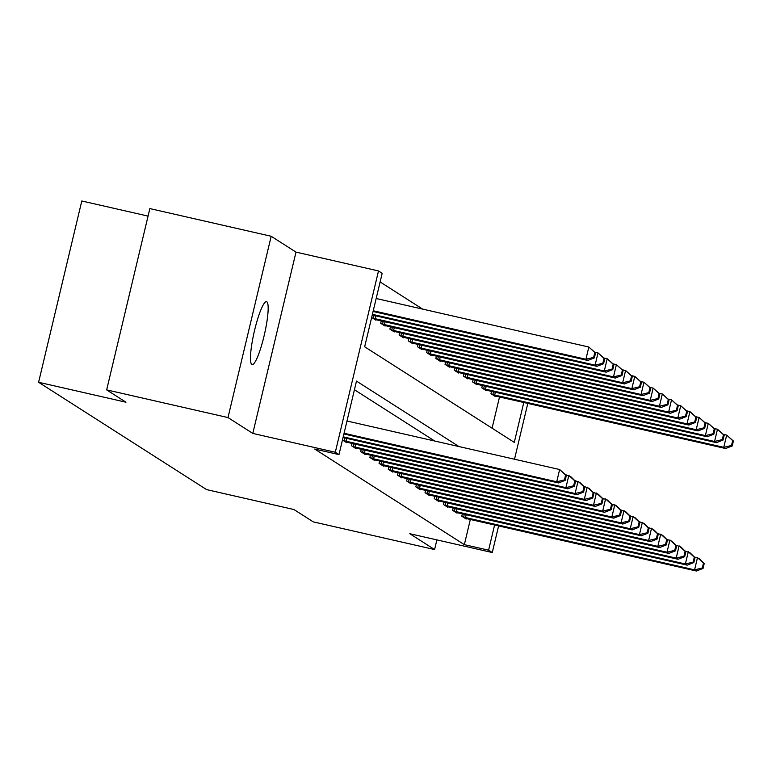 <?xml version="1.0" encoding="UTF-8"?>
<svg xmlns="http://www.w3.org/2000/svg" width="772" height="772" viewBox="0 0 772 772"><rect width="100%" height="100%" fill="white"/><g stroke="black" fill="none" stroke-linecap="round" stroke-linejoin="round"><path stroke-width="1.16" d="M266.794 301.784A32.289 5.269 102.9 0 0 266.514 301.659A32.289 5.269 102.9 0 0 254.403 331.053A32.289 5.269 102.9 0 0 251.855 364.5A32.289 5.269 102.9 0 0 252.145 364.625A32.289 5.269 102.9 0 0 264.246 335.231A32.289 5.269 102.9 0 0 266.794 301.784M148.06 216.102L81.793 200.981L38.6 382.275L206.597 489.602L293.958 509.539L313.258 521.872L434.588 549.558L436.884 539.889M38.6 382.275L125.961 402.212L106.661 389.879L149.855 208.585L271.184 236.271L227.991 417.565L252.801 433.42L335.309 452.247L378.502 270.943L382.179 273.298L364.664 346.792L514.287 442.385L523.792 402.473M252.801 433.42L295.994 252.116L271.184 236.271M295.994 252.116L378.502 270.943M422.622 309.099L380.113 281.944M106.661 389.879L227.991 417.565M492.073 428.19L499.523 396.933M371.65 317.466L375.916 320.197L376.032 319.695M381.252 320.882L380.692 323.246L385.103 326.064L385.218 325.572M390.449 326.759L389.879 329.113L394.299 331.931L394.415 331.439M399.635 332.626L399.076 334.99L403.486 337.808L403.602 337.316M408.822 338.493L408.263 340.857L412.673 343.675L412.788 343.183M418.019 344.37L417.449 346.734L421.869 349.552L421.985 349.05M427.205 350.237L426.646 352.601L431.056 355.419L431.172 354.927M436.402 356.114L435.833 358.478L440.243 361.296L440.368 360.794M445.589 361.981L445.029 364.345L449.439 367.163L449.555 366.671M454.776 367.858L454.216 370.213L458.626 373.03L458.742 372.538M463.972 373.725L463.403 376.089L467.813 378.907L467.938 378.415M473.159 379.592L472.599 381.957L477.009 384.774L477.125 384.282M482.346 385.469L481.786 387.833L486.196 390.651L486.312 390.159M491.542 391.336L490.973 393.701L495.383 396.518L495.508 396.026M458.954 446.554L356.49 381.098L338.985 454.592L314.715 449.053L464.339 544.646L470.341 519.44M434.684 441.015L354.435 389.744M342.469 439.972L346.734 442.694L346.85 442.202M352.071 443.379L351.511 445.743L355.921 448.561L356.037 448.069M361.267 449.256L360.698 451.62L365.108 454.438L365.233 453.936M370.454 455.123L369.894 457.487L374.304 460.305L374.42 459.813M379.641 461L379.081 463.364L383.491 466.182L383.607 465.68M388.837 466.867L388.268 469.231L392.678 472.049L392.803 471.557M398.024 472.744L397.464 475.098L401.874 477.916L401.99 477.424M407.211 478.611L406.651 480.975L411.061 483.793L411.177 483.301M416.407 484.478L415.838 486.842L420.248 489.66L420.373 489.168M425.594 490.355L425.034 492.719L429.444 495.537L429.56 495.035M434.781 496.222L434.221 498.587L438.631 501.404L438.747 500.912M443.977 502.099L443.408 504.463L447.828 507.281L447.943 506.779M453.164 507.966L452.604 510.331L457.014 513.148L457.13 512.656M462.351 513.843L461.791 516.198L466.201 519.016L466.317 518.523M498.625 525.886L492.275 552.53L409.768 533.703L434.588 549.558M492.275 552.53L488.599 550.185L494.611 524.97M464.339 544.646L488.599 550.185M338.985 454.592L335.309 452.247M527.807 403.389L514.509 459.224M344.071 433.256L556.728 481.776L558.561 482.954L343.897 433.97M346.985 421.001L559.642 469.53L566.358 475.465L565.625 474.992L564.457 479.894L565.191 480.367L566.358 475.465M564.457 479.894L556.728 481.776L559.642 469.53L565.625 474.992M558.561 482.954L565.191 480.367M373.079 311.473L587.743 360.456L585.909 359.279L588.824 347.024L376.167 298.503M594.807 352.495L588.824 347.024L595.55 352.968L594.807 352.495L593.639 357.397L594.382 357.861L595.55 352.968M593.639 357.397L585.909 359.279L373.252 310.749M594.382 357.861L587.743 360.456M343.212 436.836L565.915 487.653L567.748 488.821L343.048 437.55M565.519 474.645L570.672 476.575L575.555 481.332L574.822 480.869L573.654 485.762L574.387 486.235L575.555 481.332M573.654 485.762L565.915 487.653L568.829 475.398L574.822 480.869M567.748 488.821L574.387 486.235M343.511 440.638L575.101 493.52L576.945 494.698L345.538 441.931M574.715 480.512L579.859 482.442L584.742 487.209L584.008 486.736L582.841 491.639L583.574 492.111L584.742 487.209M582.841 491.639L575.101 493.52L578.025 481.274L584.008 486.736M576.945 494.698L583.574 492.111M352.707 446.505L584.298 499.387L586.131 500.565L354.724 447.799M583.902 486.389L589.055 488.319L593.929 493.076L593.195 492.613L592.028 497.506L592.771 497.979L593.929 493.076M592.028 497.506L584.298 499.387L587.212 487.142L593.195 492.613M586.131 500.565L592.771 497.979M372.229 315.044L596.939 366.324L595.096 365.146L598.02 352.9L594.701 352.148M604.003 358.362L598.02 352.9L604.737 358.835L604.003 358.362L602.836 363.265L603.569 363.737L604.737 358.835M602.836 363.265L595.096 365.146L372.403 314.329M603.569 363.737L596.939 366.324M374.719 319.425L606.126 372.191L604.293 371.023L607.207 358.768L603.897 358.015M613.19 364.239L607.207 358.768L613.923 364.702L613.19 364.239L612.022 369.141L612.756 369.605L613.923 364.702M612.022 369.141L604.293 371.023L372.702 318.141M612.756 369.605L606.126 372.191M383.906 325.302L615.313 378.068L613.479 376.89L616.394 364.645L613.084 363.882M622.386 370.106L616.394 364.645L623.12 370.579L622.386 370.106L621.219 375.009L621.952 375.481L623.12 370.579M621.219 375.009L613.479 376.89L381.889 324.008M621.952 375.481L615.313 378.068M361.894 452.382L593.485 505.264L595.318 506.442L363.911 453.675M593.089 492.256L598.242 494.186L603.125 498.953L602.392 498.48L601.224 503.383L601.957 503.846L603.125 498.953M601.224 503.383L593.485 505.264L596.399 493.009L602.392 498.48M595.318 506.442L601.957 503.846M393.102 331.169L624.509 383.935L622.666 382.767L625.59 370.512L622.271 369.759M631.573 375.983L625.59 370.512L632.307 376.447L631.573 375.983L630.406 380.876L631.139 381.349L632.307 376.447M630.406 380.876L622.666 382.767L391.076 329.885M631.139 381.349L624.509 383.935M371.081 458.25L602.671 511.132L604.515 512.309L373.108 459.543M602.285 498.133L607.429 500.063L612.312 504.82L611.578 504.348L610.411 509.25L611.144 509.723L612.312 504.82M610.411 509.25L602.671 511.132L605.595 498.886L611.578 504.348M604.515 512.309L611.144 509.723M380.278 464.126L611.868 517.008L613.701 518.176L382.294 465.41M611.472 504L616.625 505.93L621.508 510.697L620.765 510.224L619.598 515.127L620.341 515.59L621.508 510.697M619.598 515.127L611.868 517.008L614.782 504.753L620.765 510.224M613.701 518.176L620.341 515.59M389.464 469.994L621.055 522.876L622.898 524.053L391.481 471.287M620.659 509.867L625.812 511.797L630.695 516.564L629.962 516.092L628.794 520.994L629.527 521.467L630.695 516.564M628.794 520.994L621.055 522.876L623.979 510.63L629.962 516.092M622.898 524.053L629.527 521.467M398.661 475.87L630.241 528.752L632.085 529.92L400.678 477.154M629.856 515.744L634.999 517.674L639.882 522.432L639.148 521.968L637.981 526.861L638.714 527.334L639.882 522.432M637.981 526.861L630.241 528.752L633.165 516.497L639.148 521.968M632.085 529.92L638.714 527.334M407.848 481.738L639.438 534.62L641.271 535.797L409.864 483.031M639.042 521.611L644.195 523.541L649.078 528.309L648.335 527.836L647.168 532.738L647.911 533.211L649.078 528.309M647.168 532.738L639.438 534.62L642.352 522.374L648.335 527.836M641.271 535.797L647.911 533.211M402.289 337.046L633.696 389.812L631.863 388.634L634.777 376.389L631.467 375.626M640.76 381.85L634.777 376.389L641.493 382.323L640.76 381.85L639.592 386.753L640.326 387.226L641.493 382.323M639.592 386.753L631.863 388.634L400.272 335.752M640.326 387.226L633.696 389.812M411.476 342.913L642.883 395.679L641.049 394.502L643.964 382.256L640.654 381.503M649.956 387.727L643.964 382.256L650.69 388.191L649.956 387.727L648.789 392.62L649.522 393.093L650.69 388.191M648.789 392.62L641.049 394.502L409.459 341.62M649.522 393.093L642.883 395.679M420.672 348.79L652.079 401.556L650.236 400.378L653.16 388.123L649.85 387.37M659.143 393.595L653.16 388.123L659.877 394.067L659.143 393.595L657.976 398.497L658.709 398.96L659.877 394.067M657.976 398.497L650.236 400.378L418.646 347.497M658.709 398.96L652.079 401.556M429.859 354.657L661.266 407.423L659.433 406.246L662.347 394L659.037 393.247M668.33 399.462L662.347 394L669.063 399.935L668.33 399.462L667.162 404.364L667.905 404.837L669.063 399.935M667.162 404.364L659.433 406.246L427.842 353.364M667.905 404.837L661.266 407.423M439.046 360.524L670.453 413.29L668.62 412.123L671.534 399.867L668.224 399.114M677.527 405.339L671.534 399.867L678.26 405.811L677.527 405.339L676.359 410.241L677.092 410.704L678.26 405.811M676.359 410.241L668.62 412.123L437.029 359.241M677.092 410.704L670.453 413.29M417.034 487.605L648.625 540.487L650.468 541.664L419.061 488.898M648.229 527.488L653.382 529.418L658.265 534.176L657.532 533.713L656.364 538.605L657.097 539.078L658.265 534.176M656.364 538.605L648.625 540.487L651.549 528.241L657.532 533.713M650.468 541.664L657.097 539.078M448.243 366.401L679.649 419.167L677.806 417.99L680.73 405.744L677.42 404.982M686.713 411.206L680.73 405.744L687.447 411.679L686.713 411.206L685.546 416.108L686.279 416.581L687.447 411.679M685.546 416.108L677.806 417.99L446.216 365.108M686.279 416.581L679.649 419.167M426.231 493.482L657.821 546.364L659.655 547.541L428.248 494.775M657.426 533.356L662.569 535.286L667.452 540.053L666.718 539.58L665.551 544.482L666.284 544.945L667.452 540.053M665.551 544.482L657.821 546.364L660.736 534.118L666.718 539.58M659.655 547.541L666.284 544.945M457.429 372.268L688.836 425.034L687.003 423.867L689.917 411.611L686.607 410.858M695.9 417.083L689.917 411.611L696.643 417.546L695.9 417.083L694.732 421.985L695.476 422.448L696.643 417.546M694.732 421.985L687.003 423.867L455.412 370.985M695.476 422.448L688.836 425.034M435.418 499.349L667.008 552.231L668.841 553.408L437.435 500.642M666.612 539.232L671.765 541.162L676.648 545.92L675.915 545.447L674.747 550.349L675.481 550.822L676.648 545.92M674.747 550.349L667.008 552.231L669.922 539.985L675.915 545.447M668.841 553.408L675.481 550.822M466.616 378.145L698.033 430.911L696.19 429.734L699.114 417.488L695.794 416.726M705.097 422.95L699.114 417.488L705.83 423.423L705.097 422.95L703.929 427.852L704.662 428.325L705.83 423.423M703.929 427.852L696.19 429.734L464.599 376.852M704.662 428.325L698.033 430.911M444.604 505.226L676.195 558.108L678.038 559.275L446.631 506.509M675.809 545.1L680.952 547.03L685.835 551.797L685.102 551.324L683.934 556.226L684.668 556.689L685.835 551.797M683.934 556.226L676.195 558.108L679.119 545.852L685.102 551.324M678.038 559.275L684.668 556.689M475.813 384.012L707.22 436.778L705.376 435.611L708.3 423.355L704.99 422.602M714.283 428.827L708.3 423.355L715.017 429.29L714.283 428.827L713.116 433.719L713.849 434.192L715.017 429.29M713.116 433.719L705.376 435.611L473.796 382.719M713.849 434.192L707.22 436.778M453.801 511.093L685.391 563.975L687.225 565.152L455.818 512.386M684.996 550.976L690.149 552.906L695.022 557.664L694.289 557.191L693.121 562.093L693.854 562.566L695.022 557.664M693.121 562.093L685.391 563.975L688.306 551.729L694.289 557.191M687.225 565.152L693.854 562.566M484.999 389.889L716.406 442.655L714.573 441.478L717.487 429.232L714.177 428.47M723.47 434.694L717.487 429.232L724.213 435.167L723.47 434.694L722.303 439.596L723.046 440.059L724.213 435.167M722.303 439.596L714.573 441.478L482.982 388.596M723.046 440.059L716.406 442.655M462.988 516.97L694.578 569.852L696.412 571.019L465.005 518.253M694.182 556.844L699.336 558.774L704.218 563.531L703.485 563.068L702.317 567.97L703.051 568.433L704.218 563.531M702.317 567.97L694.578 569.852L697.492 557.596L703.485 563.068M696.412 571.019L703.051 568.433M494.196 395.756L725.603 448.522L723.76 447.345L726.684 435.099L723.364 434.346M732.667 440.561L726.684 435.099L733.4 441.034L732.667 440.561L731.499 445.463L732.232 445.936L733.4 441.034M731.499 445.463L723.76 447.345L492.169 394.463M732.232 445.936L725.603 448.522M344.167 440.802L344.843 437.956M346.03 441.246L346.715 438.39M353.354 446.67L354.039 443.832M355.226 447.123L355.902 444.257M375.896 315.883L375.211 318.749M374.024 315.458L373.349 318.305M385.093 321.76L384.408 324.616M383.221 321.326L382.545 324.172M362.55 452.546L363.226 449.7M364.413 452.99L365.098 450.124M394.28 327.627L393.595 330.493M392.408 327.203L391.732 330.049M371.737 458.414L372.413 455.577M373.6 458.867L374.285 456.001M380.924 464.29L381.609 461.444M382.796 464.734L383.472 461.868M390.121 470.158L390.796 467.321M391.983 470.611L392.668 467.745M399.307 476.034L399.983 473.188M401.17 476.478L401.855 473.612M408.504 481.902L409.179 479.055M410.366 482.346L411.042 479.489M403.466 333.504L402.791 336.36M401.594 333.07L400.919 335.916M412.663 339.371L411.978 342.237M410.791 338.947L410.115 341.784M421.85 345.238L421.165 348.104M419.978 344.814L419.302 347.661M431.037 351.115L430.361 353.981M429.174 350.691L428.489 353.528M440.233 356.982L439.548 359.848M438.361 356.558L437.685 359.405M417.691 487.769L418.366 484.932M419.553 488.222L420.238 485.356M449.42 362.859L448.735 365.725M447.548 362.435L446.872 365.272M426.877 493.646L427.553 490.799M428.74 494.09L429.425 491.224M458.607 368.726L457.931 371.593M456.744 368.302L456.059 371.149M436.074 499.513L436.749 496.676M437.936 499.966L438.621 497.1M467.803 374.603L467.118 377.46M465.931 374.169L465.255 377.016M445.261 505.39L445.936 502.543M447.123 505.834L447.808 502.968M476.99 380.471L476.305 383.337M475.118 380.046L474.442 382.883M454.447 511.257L455.133 508.42M456.32 511.711L456.995 508.844M486.177 386.347L485.501 389.204M484.314 385.913L483.639 388.76M463.644 517.134L464.319 514.287M465.506 517.578L466.192 514.712M495.373 392.215L494.688 395.081M493.501 391.79L492.825 394.627"/></g></svg>
